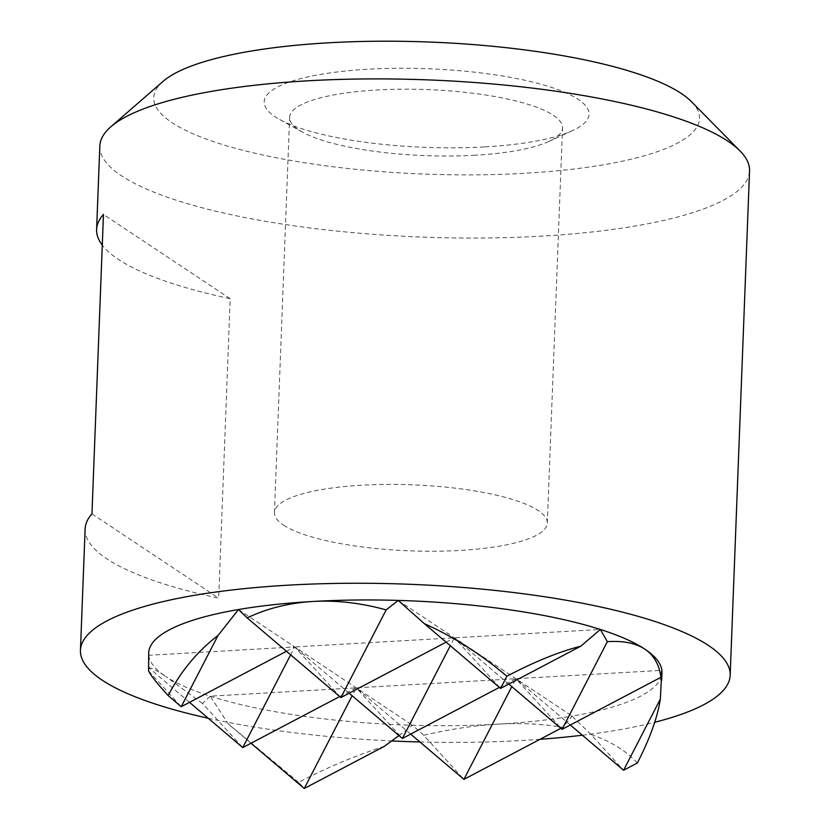 <?xml version="1.0" encoding="UTF-8"?>
<svg xmlns="http://www.w3.org/2000/svg" width="830" height="830" viewBox="0 0 830 830"><rect width="100%" height="100%" fill="white"/><g stroke="black" fill="none" stroke-linecap="round" stroke-linejoin="round"><path stroke-width="0.62" stroke-dasharray="4.15 3.11" d="M99.828 145.997A325.101 78.653 -177.8 0 0 121.522 175.804A325.101 78.653 -177.8 0 0 482.593 238.013A325.101 78.653 -177.8 0 0 749.552 170.959M208.237 718.261A325.101 78.653 -177.8 0 0 391.729 740.962M419.918 741.968A325.101 78.653 -177.8 0 0 539.998 739.312M582.359 735.214A325.101 78.653 -177.8 0 0 654.725 722.276M85.117 528.98A325.101 78.653 -177.8 0 0 106.811 558.787A325.101 78.653 -177.8 0 0 218.684 598.16L230.19 298.707A325.101 78.653 2.2 0 1 118.317 259.334A325.101 78.653 2.2 0 1 102.277 245.109M162.991 81.433A273.091 66.068 -177.8 0 0 171.966 122.601A273.091 66.068 -177.8 0 0 508.624 174.061A273.091 66.068 -177.8 0 0 691.525 101.737M475.113 155.22A136.545 33.034 2.2 0 1 302.452 132.126A136.545 33.034 2.2 0 1 298.738 129.885A136.545 33.034 2.2 0 1 289.618 117.362A136.545 33.034 2.2 0 1 377.017 89.982A136.545 33.034 2.2 0 1 553.392 115.329A136.545 33.034 2.2 0 1 562.512 127.841A136.545 33.034 2.2 0 1 548.578 141.588A136.545 33.034 2.2 0 1 475.113 155.22M283.559 525.1A136.545 33.034 -177.8 0 0 435.2 551.224A136.545 33.034 -177.8 0 0 547.323 523.066A136.545 33.034 -177.8 0 0 538.214 510.543A136.545 33.034 -177.8 0 0 386.562 484.419A136.545 33.034 -177.8 0 0 274.44 512.577A136.545 33.034 -177.8 0 0 283.559 525.1M485.021 146.879A162.556 39.321 -177.8 0 0 572.482 130.642A162.556 39.321 -177.8 0 0 546.43 85.801A162.556 39.321 -177.8 0 0 368.23 69.212A162.556 39.321 -177.8 0 0 279.471 119.385A162.556 39.321 -177.8 0 0 485.021 146.879M91.954 513.874L218.684 598.16M230.19 298.707L103.46 214.42M560.862 728.315L562.74 727.329C542.955 723.895 521.23 722.847 497.575 724.175C473.878 725.555 449.258 729.259 423.705 735.276L463.908 779.37M637.347 762.998C626.09 750.745 610.621 741.221 590.929 734.446L623.579 770.25M410.674 734.114L356.236 687.831L515.897 678.712L511.809 686.618M251.013 743.244L228.105 723.77L210.26 696.173L356.236 687.831L352.148 695.748M570.345 724.995L515.897 678.712L661.863 670.36M339.698 696.546L356.236 687.831L402.405 738.472M499.359 687.416L515.897 678.712L562.076 729.342M202.53 703.498L165.813 676.512A256.833 62.136 -177.8 0 0 210.26 696.173L202.53 703.498L242.744 747.591M349.171 693.216L294.723 646.933L454.394 637.803L450.306 645.709M508.832 684.086L454.394 637.803L600.36 629.462M189.499 702.336L148.975 667.88L148.757 655.275L294.723 646.933L340.902 697.563M446.125 642.161L454.394 637.803L500.563 688.443M148.674 652.961A256.833 62.136 -177.8 0 0 148.757 655.275L148.363 660.856M286.464 651.28L294.723 646.933L290.645 654.839M148.591 670.889L181.231 706.693M384.498 746.243C354.815 755.85 326.2 767.885 298.644 782.358L304.247 788.5M590.929 734.446L572.129 716.103A256.833 62.136 -177.8 0 0 661.956 672.674M423.705 735.276L412.458 725.233A256.833 62.136 -177.8 0 0 497.575 724.175A256.833 62.136 -177.8 0 0 572.129 716.103L562.74 727.329M298.644 782.358L228.105 723.77M210.26 696.173A256.833 62.136 -177.8 0 0 412.458 725.233L398.981 735.556M148.757 655.275A256.833 62.136 -177.8 0 0 165.813 676.512C156.725 670.474 151.112 667.6 148.975 667.88M238.501 609.531L412.458 725.233M398.161 600.412L572.129 716.103M547.323 523.066L562.512 127.841M548.578 141.588L572.482 130.642M302.452 132.126L279.471 119.385M274.44 512.577L289.618 117.362"/><path stroke-width="1.25" d="M654.725 722.276A325.101 78.653 -177.8 0 0 730.172 675.298L749.552 170.959A325.101 78.653 -177.8 0 0 740.049 150.967A325.101 78.653 -177.8 0 0 727.848 141.152A325.101 78.653 -177.8 0 0 407.406 79.255A325.101 78.653 -177.8 0 0 110.836 126.793A325.101 78.653 -177.8 0 0 99.828 145.997L96.612 229.526A325.101 78.653 2.2 0 1 103.46 214.42L91.954 513.874A325.101 78.653 -177.8 0 0 85.117 528.98L80.448 650.336A325.101 78.653 -177.8 0 0 102.152 680.144A325.101 78.653 -177.8 0 0 208.237 718.261M391.729 740.962A325.101 78.653 -177.8 0 0 419.918 741.968M539.998 739.312A325.101 78.653 -177.8 0 0 582.359 735.214M730.172 675.298A325.101 78.653 -177.8 0 0 708.478 645.491A325.101 78.653 -177.8 0 0 347.407 583.283A325.101 78.653 -177.8 0 0 80.448 650.336M740.049 150.967L691.525 101.737A273.091 66.068 -177.8 0 0 681.285 93.489A273.091 66.068 -177.8 0 0 412.116 41.5A273.091 66.068 -177.8 0 0 162.991 81.433L110.836 126.793M102.277 245.109A325.101 78.653 2.2 0 1 96.612 229.526M511.809 686.618L463.908 779.37L560.862 728.315M623.579 770.25L637.347 762.998C649.9 738.607 657.567 717.296 660.338 699.067L623.579 770.25L570.345 724.995M463.908 779.37L410.674 734.114M352.148 695.748L304.247 788.5L251.013 743.244M500.563 688.443L424.421 623.714C453.242 636.568 480.726 654.071 506.871 676.222L500.563 688.443L580.813 646.176L600.36 629.462L607.342 641.683L562.076 729.342L660.908 677.301L661.863 670.36L660.338 699.067M450.306 645.709L402.405 738.472L499.359 687.416M290.645 654.839L242.744 747.591L339.698 696.546M402.405 738.472L349.171 693.216M562.076 729.342L508.832 684.086M340.902 697.563L247.133 617.852C267.416 608.317 289.39 602.86 313.055 601.46C336.741 600.152 361.112 602.964 386.168 609.905L340.902 697.563L446.125 642.161M218 635.51L238.501 609.531A256.833 62.136 -177.8 0 0 148.674 652.961L148.591 670.889C150.5 675.112 157.026 683.349 168.168 695.582C180.836 671.211 197.436 651.187 218 635.51L181.231 706.693L286.464 651.28M304.247 788.5L384.498 746.243L398.981 735.556M242.744 747.591L189.499 702.336M181.231 706.693L168.168 695.582M661.655 680.569L661.956 672.674A256.833 62.136 -177.8 0 0 661.863 670.36A256.833 62.136 -177.8 0 0 644.806 649.133C653.895 655.233 659.259 664.623 660.908 677.301M607.342 641.683C623.164 640.615 635.655 643.094 644.806 649.133A256.833 62.136 -177.8 0 0 600.36 629.462A256.833 62.136 -177.8 0 0 398.161 600.412L424.421 623.714M506.871 676.222C534.375 661.78 559.026 651.768 580.813 646.176M386.168 609.905L398.161 600.412A256.833 62.136 -177.8 0 0 313.055 601.46A256.833 62.136 -177.8 0 0 238.501 609.531L247.133 617.852"/></g></svg>
